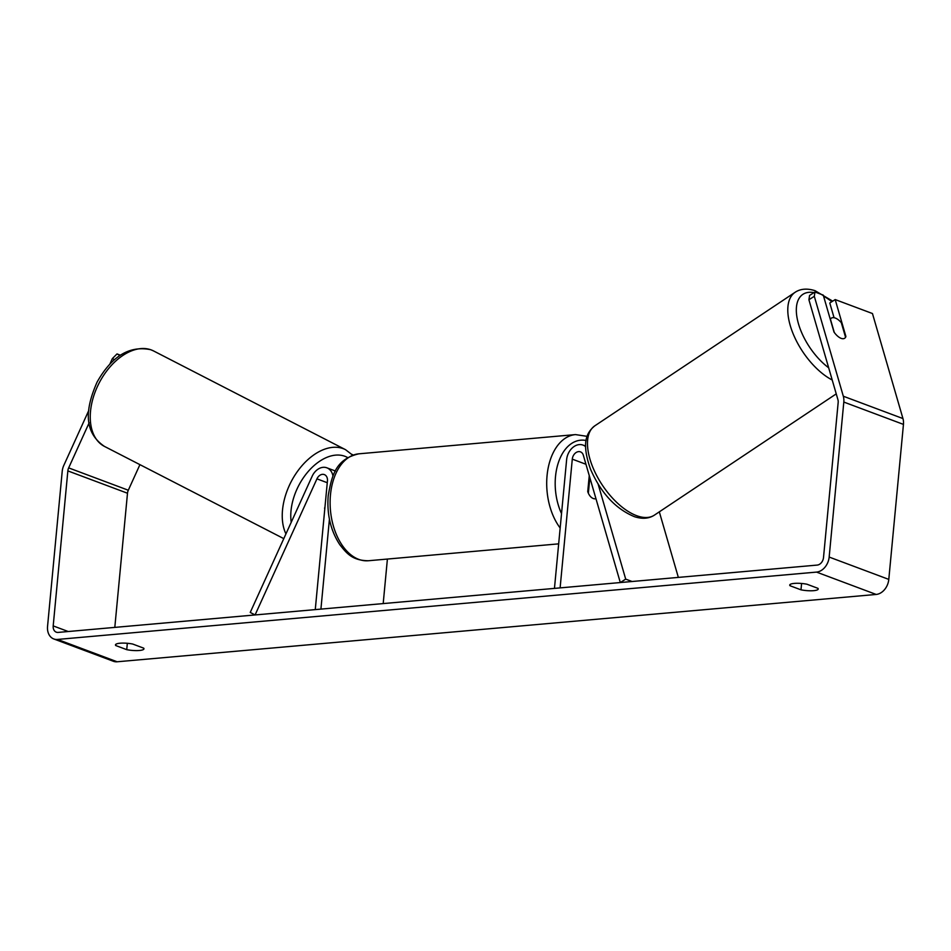 <?xml version="1.0" encoding="UTF-8"?>
<svg xmlns="http://www.w3.org/2000/svg" width="951" height="951" viewBox="0 0 951 951"><rect width="100%" height="100%" fill="white"/><g stroke="black" fill="none" stroke-linecap="round" stroke-linejoin="round"><path stroke-width="1.43" d="M329.426 519.163L320.915 609.115L315.268 609.615L327.441 480.873A7.239 5.433 110.5 0 0 324.327 474.597A7.239 5.433 110.5 0 0 316.945 478.852L255.082 614.952L250.244 612.432L312.106 476.344A14.479 10.877 110.5 0 1 326.871 467.821A14.479 10.877 110.5 0 1 332.957 476.094M387.402 559.057L383.194 603.588M324.553 508.191L324.933 507.347M585.626 446.673A14.479 10.877 -69.5 0 0 583.011 445.092A14.479 10.877 -69.5 0 0 566.63 459.642L554.457 588.396L560.115 587.884L572.288 459.143L585.959 464.266M598.155 484.225L625.699 579.123L620.302 582.547L583.332 455.22A7.239 5.433 -69.5 0 0 580.467 451.868A7.239 5.433 -69.5 0 0 572.288 459.143M589.251 475.607L587.742 491.596A12.066 7.489 84.9 0 0 595.433 498.823A12.066 7.489 84.9 0 0 595.968 498.74A12.066 7.489 -95.1 0 1 595.433 498.823A12.066 7.489 -95.1 0 1 588.36 493.212L589.834 477.616M625.699 579.123L632.058 581.501M678.348 577.4L659.316 511.84M834.289 332.458L830.401 319.084A12.066 5.991 -123.7 0 1 831.293 318.181A12.066 5.991 -123.7 0 1 835.014 317.955A12.066 5.991 -123.7 0 1 841.314 322.686L845.57 337.332A12.066 5.991 -123.7 0 1 844.678 338.247M817.931 588.336A12.066 2.698 5.4 0 1 818.217 589.002A12.066 2.698 5.4 0 1 813.664 590.666A12.066 2.698 5.4 0 1 800.992 589.834L790.019 585.733A12.066 2.698 5.4 0 1 789.734 585.055A12.066 2.698 5.4 0 1 806.959 584.223L817.931 588.336M139.405 650.484A12.066 2.698 -174.6 0 0 143.958 648.82A12.066 2.698 -174.6 0 0 143.684 648.154L132.712 644.041A12.066 2.698 -174.6 0 0 115.475 644.873A12.066 2.698 -174.6 0 0 115.76 645.551L126.733 649.664A12.066 2.698 -174.6 0 0 139.405 650.484M89.156 422.791L68.662 467.892A7.239 5.433 -69.5 0 0 67.854 470.9L53.197 625.901A7.239 5.433 -69.5 0 0 56.311 632.177A7.239 5.433 -69.5 0 0 58.189 632.415L817.194 565.084A7.239 5.433 -69.5 0 0 823.507 557.559L838.164 402.558A7.239 5.433 -69.5 0 0 837.914 399.634L808.909 299.743L809.574 295.428L814.971 292.005L823.257 295.107L833.979 332.018A12.066 5.647 -122.4 0 0 844.607 338.294M88.728 410.582L63.824 465.372A14.479 10.877 -69.5 0 0 62.207 471.399L47.55 626.4A14.479 10.877 -69.5 0 0 53.779 638.953L113.407 661.29A14.479 10.877 -69.5 0 0 117.163 661.777L876.168 594.446A14.479 10.877 -69.5 0 0 888.793 579.397L903.45 424.396A14.479 10.877 -69.5 0 0 902.951 418.559L872.459 313.533L835.192 299.577L845.903 336.488A12.066 5.647 -122.4 0 1 845.558 337.284M53.779 638.953A14.479 10.877 -69.5 0 0 57.524 639.441L816.529 572.098A14.479 10.877 -69.5 0 0 829.165 557.06L843.81 402.059A14.479 10.877 -69.5 0 0 843.311 396.222L814.318 296.32L808.909 299.743M814.971 292.005L814.318 296.32M834.063 317.717L829.783 302.989L835.192 299.577M114.453 359.68L112.361 358.598L109.9 364.007M139.928 464.647L128.302 490.229A7.239 5.433 -69.5 0 0 127.493 493.236L114.809 627.398M112.361 358.598L117.009 353.927L120.373 355.187M117.009 353.927L119.957 355.46M115.879 644.279L115.76 645.551M127.327 643.292L126.733 649.664M790.138 584.449L790.019 585.733M801.586 583.474L800.992 589.834M351.894 454.352L353.19 455.018M316.945 478.852L327.263 482.716M823.566 296.177A47.645 23.668 -123.7 0 1 831.792 301.729M594.839 425.81C586.208 432.788 581.311 443.142 590.535 469.247C600.961 493.058 615.606 508.88 634.483 516.702C642.317 519.198 648.951 518.675 654.395 515.133A53.672 26.664 -123.7 0 1 637.859 516.108A53.672 26.664 -123.7 0 1 595.005 472.219A53.672 26.664 -123.7 0 1 594.839 425.81L795.155 292.266A53.672 26.664 56.3 0 0 793.538 334.74A53.672 26.664 56.3 0 0 832.22 380.008M828.666 367.787A47.645 23.668 -123.7 0 1 797.2 318.561A47.645 23.668 -123.7 0 1 814.02 292.611M816.529 572.098L876.168 594.446M57.524 639.441L117.163 661.777M843.311 396.222L902.951 418.559M53.197 625.901L68.234 631.523M67.854 470.9L127.493 493.236M68.662 467.892L128.302 490.229M829.165 557.06L888.793 579.397M843.81 402.059L903.45 424.396M358.907 453.817A53.672 33.333 84.9 0 0 330.472 494.853A53.672 33.333 84.9 0 0 368.394 560.745C352.203 560.555 346.651 553.316 339.745 544.602C330.627 530.575 326.775 514.265 328.202 495.685C331.84 475.583 335.572 459.06 358.907 453.817L575.498 434.595L587.136 436.343M560.175 528.019A53.672 33.333 -95.1 0 1 547.063 475.631A53.672 33.333 -95.1 0 1 575.498 434.595M586.113 440.491A47.645 29.588 84.9 0 0 555.503 476.617A47.645 29.588 84.9 0 0 561.53 513.623M151.161 349.897A53.672 33.701 117.2 0 0 98.096 385.096A53.672 33.701 117.2 0 0 104.444 446.399C81.774 431.065 86.624 405.922 97.073 382.124C111.754 356.102 129.657 345.296 150.745 349.718L153.539 350.931A53.672 33.701 117.2 0 0 151.161 349.897M285.942 533.903A53.672 33.701 -62.8 0 1 295.987 473.55A53.672 33.701 -62.8 0 1 343.156 448.634A53.672 33.701 -62.8 0 1 345.534 449.68L153.539 350.931M347.709 457.609A47.645 29.921 117.2 0 0 344.833 456.266A47.645 29.921 117.2 0 0 306.84 473.146A47.645 29.921 117.2 0 0 291.22 522.301M326.871 467.821L335.43 471.018M583.011 445.092L585.626 446.067M832.696 301.158L815.055 290.685C807.149 288.201 800.516 288.724 795.155 292.266M654.395 515.133L836.238 393.88M830.175 318.93L831.293 318.181M558.677 543.853L368.394 560.745M283.79 538.635L104.444 446.399M352.702 455.196L345.534 449.68"/></g></svg>

